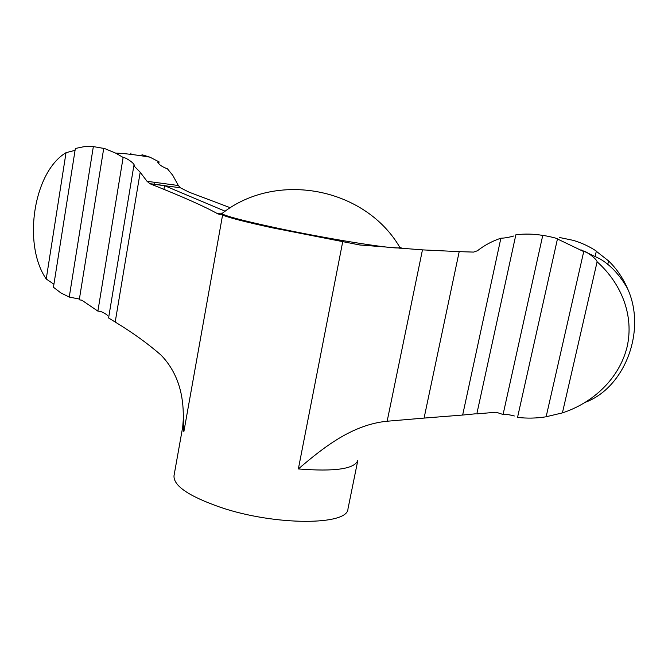 <?xml version="1.0" encoding="UTF-8"?>
<svg xmlns="http://www.w3.org/2000/svg" width="668" height="668" viewBox="0 0 668 668"><rect width="100%" height="100%" fill="white"/><g stroke="black" fill="none" stroke-linecap="round" stroke-linejoin="round"><path stroke-width="1" d="M459.2 251.644L422.46 249.874L359.751 244.972L272.511 227.855C245.457 221.985 228.815 217.71 222.578 215.038L217.935 213.91C204.834 206.579 182.197 196.526 150.016 183.767L147.027 181.295L140.196 172.235L115.205 322.043C132.673 332.639 147.995 343.703 161.155 355.217C174.649 369.295 181.98 387.382 183.141 409.476L183.875 431.62L182.723 426.91L174.022 475.641C173.254 485.686 188.793 496.257 220.632 507.371C275.316 525.95 348.137 525.524 347.978 508.832L357.839 460.319C354.783 468.944 334.96 471.817 298.354 468.944C323.855 447.101 352.236 424.815 386.655 421.274L424.08 418.084L459.2 251.644L473.604 252.086L477.445 250.759C484.409 245.29 492.216 241.106 500.883 238.2C504.307 238.167 508.565 237.441 513.659 236.038M115.205 322.043L108.583 317.968L133.834 165.764L140.196 172.235M79.392 299.047L69.247 297.076L93.345 146.593L104.676 148.572L115.664 153.122L123.137 157.431L97.887 311.121C100.876 311.171 104.158 312.641 107.732 315.53M97.887 311.121L81.855 300.208L79.267 299.823L103.715 148.48M557.438 239.019L517.541 417.391C527.044 418.519 536.579 418.318 546.132 416.79L583.723 251.577L557.479 238.985C558.014 238.242 543.76 235.32 542.75 235.412C533.615 233.875 524.647 233.675 515.855 234.802L476.818 413.876L496.174 412.223L503.071 414.494C505.15 414.06 508.891 414.561 514.31 415.989L514.31 415.989M500.883 238.2L462.657 415.045L475.307 413.826M150.016 183.767L180.302 187.758L189.119 192.184L230.393 207.773M462.657 415.045L424.08 418.084M399.773 247.285L403.397 248.805M164.562 185.545L163.936 189.219M141.791 155.911L141.992 154.726L149.891 157.147L159.076 161.881L157.765 162.24C159.042 164.737 162.257 166.916 167.417 168.787L172.77 175.333L178.331 185.512L180.302 187.758M607.763 264.419L608.573 260.912C616.639 268.753 622.952 277.938 627.494 288.476C646.824 330.359 624.972 387.348 585.585 402.203M608.573 260.912L596.674 251.569M596.724 251.335C589.535 246.525 581.711 242.868 573.253 240.355L559.492 237.491M66.032 152.671C33.417 172.06 22.453 244.597 46.234 279.015L66.032 152.671L74.34 150.534M542.75 235.412L503.071 414.494M562.414 412.882C593 402.913 619.186 378.681 627.052 347.101C634.35 315.471 621.29 283.357 597.109 261.789L562.414 412.882L547.493 416.431M53.924 284.242L46.234 279.015M93.345 146.593L84.043 146.668L75.359 148.471L53.448 287.257L60.805 292.868L69.247 297.076M583.723 251.577L583.715 251.435C584.383 249.916 596.891 258.9 597.109 261.789M123.137 157.431C125.868 157.431 134.836 163.535 134.21 165.439L133.834 165.764M159.076 161.881L158.75 163.794M222.578 215.038L183.875 431.62M342.784 241.373L298.354 468.944M217.935 213.91C217.801 213.384 219.046 213.134 221.651 213.159M422.46 249.874L387.148 421.232M399.138 246.258L399.965 247.586C397.919 250.133 327.696 239.052 272.987 227.195C242.025 220.448 224.982 215.923 221.859 213.61L223.12 212.683M147.027 181.295L178.331 185.512M225.166 211.222L164.077 185.479L149.732 183.65M356.036 244.338L361.137 245.139M399.973 248.588L399.965 247.586C365.254 187.516 276.251 170.532 221.859 213.61L221.517 214.729M595.196 256.136L596.324 251.201M130.753 154.366L130.978 153.014M183.6 415.471L182.723 426.91M627.494 288.476C619.628 274.748 610.318 264.804 599.572 258.65L580.943 249.832M149.891 157.155C134.702 154.634 123.296 153.289 115.673 153.122M154.049 184.226L154.392 182.172"/></g></svg>
